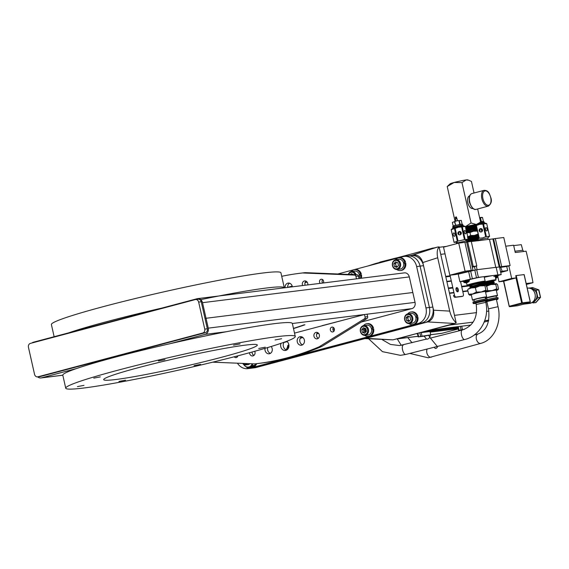 <?xml version="1.0" encoding="UTF-8"?>
<svg xmlns="http://www.w3.org/2000/svg" width="569" height="569" viewBox="0 0 569 569"><rect width="100%" height="100%" fill="white"/><g stroke="black" fill="none" stroke-linecap="round" stroke-linejoin="round"><path stroke-width="0.85" d="M170.046 343.69L205.11 334.373A5.228 4.431 -97.1 0 0 208.254 328.142L206.035 318.277L205.025 318.548L206.035 318.277L202.521 302.687A5.228 4.431 -97.1 0 0 197.578 298.64A5.228 4.431 -97.1 0 0 197.08 298.732L33.443 342.211A5.228 4.431 -97.1 0 0 31.949 342.986M361.237 322.068L411.906 308.611A5.228 4.431 -97.1 0 0 415.05 302.374L412.824 292.516L206.035 318.277L412.824 292.516L409.31 276.918A5.228 4.431 -97.1 0 0 404.374 272.871L197.578 298.64M293.469 328.448A145.429 8.884 167.3 0 0 304.323 324.849M293.497 328.576A145.429 8.884 167.3 0 0 304.927 324.778L303.917 324.899A143.793 8.784 167.3 0 1 293.455 328.413M344.394 319.856L322.075 325.667L344.394 319.856M37.725 376.856A5.228 4.431 -97.1 0 0 40.975 377.951A5.228 4.431 -97.1 0 0 41.48 377.852L76.545 368.534M287.125 341.642L283.853 342.517M300.254 338.271L302.95 337.559M316.691 333.911L318.633 333.391M334.387 329.088L332.886 329.487M237.429 363.186A13.073 11.074 -97.1 0 0 247.849 368.634A13.073 11.074 -97.1 0 0 249.101 368.392L418.101 323.491A13.073 11.074 -97.1 0 0 425.961 307.907L416.643 266.541A13.073 11.074 -97.1 0 0 404.296 256.42A13.073 11.074 -97.1 0 0 403.044 256.662L337.858 273.981M249.101 368.392L252.551 367.958A13.073 11.074 82.9 0 1 251.299 368.207A13.073 11.074 -97.1 0 0 252.551 367.958L421.551 323.057L252.551 367.958L255.993 367.531A13.073 11.074 82.9 0 1 254.741 367.773L247.849 368.634M425.961 307.907L429.41 307.48A13.073 11.074 82.9 0 1 421.551 323.057A13.073 11.074 -97.1 0 0 429.41 307.48L420.086 266.114L429.41 307.48L432.853 307.047A13.073 11.074 82.9 0 1 424.993 322.63L255.993 367.531M404.296 256.42L407.738 255.993A13.073 11.074 82.9 0 1 420.086 266.114A13.073 11.074 -97.1 0 0 407.738 255.993A13.073 11.074 -97.1 0 0 406.486 256.235M307.182 282.132L305.02 282.708M292.203 286.115L287.679 287.317M365.853 331.955A3.663 3.101 82.9 0 1 365.376 330.753A3.663 3.101 82.9 0 1 365.49 328.469M265.062 348.328A4.317 3.656 -97.1 0 0 265.083 350.447A4.317 3.656 -97.1 0 0 269.158 353.79A4.317 3.656 -97.1 0 0 272.167 348.562A4.317 3.656 -97.1 0 0 271.143 346.507M267.771 347.524A4.317 3.656 -97.1 0 0 267.672 350.127A4.317 3.656 -97.1 0 0 270.417 353.342M249.514 352.723A3.265 2.767 -97.1 0 0 249.606 353.42A3.265 2.767 -97.1 0 0 252.693 355.952A3.265 2.767 -97.1 0 0 254.969 351.991A3.265 2.767 -97.1 0 0 254.734 351.286M252.103 352.019A3.265 2.767 -97.1 0 0 252.188 353.1A3.265 2.767 -97.1 0 0 253.938 355.405M334.373 328.989A2.454 2.077 -97.1 0 0 332.054 327.097A2.454 2.077 -97.1 0 0 330.347 330.063A2.454 2.077 -97.1 0 0 332.659 331.962A2.454 2.077 -97.1 0 0 334.373 328.989M333.413 327.474A2.454 2.077 -97.1 0 0 332.929 329.736A2.454 2.077 -97.1 0 0 333.889 331.258M319.351 334.885A3.265 2.767 -97.1 0 0 316.264 332.36A3.265 2.767 -97.1 0 0 313.988 336.315A3.265 2.767 -97.1 0 0 317.075 338.847A3.265 2.767 -97.1 0 0 319.351 334.885M317.602 332.581A3.265 2.767 -97.1 0 0 316.57 335.995A3.265 2.767 -97.1 0 0 318.32 338.299M304.358 340.013A4.317 3.656 -97.1 0 0 300.283 336.67A4.317 3.656 -97.1 0 0 297.274 341.891A4.317 3.656 -97.1 0 0 301.35 345.234A4.317 3.656 -97.1 0 0 304.358 340.013M301.613 336.791A4.317 3.656 -97.1 0 0 299.863 341.571A4.317 3.656 -97.1 0 0 302.608 344.793M281.036 343.32A4.901 4.154 -97.1 0 0 280.78 346.656A4.901 4.154 -97.1 0 0 285.41 350.454A4.901 4.154 -97.1 0 0 288.824 344.515A4.901 4.154 -97.1 0 0 286.662 341.3M283.981 342.289A4.901 4.154 -97.1 0 0 283.362 346.336A4.901 4.154 -97.1 0 0 286.669 350.049M212.699 362.176L254.812 363.897A313.725 265.766 -97.1 0 0 257.487 363.577L260.069 363.257A313.725 265.766 -97.1 0 0 321.777 346.471L319.188 346.791L364.423 318.825A1.636 1.387 -97.1 0 0 365.078 317.018L367.666 316.698A1.636 1.387 82.9 0 1 367.005 318.505L364.423 318.825M257.487 363.577A313.725 265.766 -97.1 0 0 319.188 346.791M321.777 346.471L367.005 318.505M367.666 316.698L367.097 314.195L364.516 314.515L365.078 317.018M234.257 356.77A2.454 2.077 -97.1 0 0 236.092 357.617A2.454 2.077 -97.1 0 0 237.814 355.845M236.647 356.151A2.454 2.077 -97.1 0 0 237.316 356.919M364.516 314.515L294.514 333.114M30.413 343.392A3.265 2.767 -97.1 0 0 28.45 347.289L34.545 374.338A3.265 2.767 -97.1 0 0 37.632 376.87A3.265 2.767 -97.1 0 0 37.945 376.806L202.784 333.007A3.265 2.767 -97.1 0 0 204.748 329.117L198.652 302.068A3.265 2.767 -97.1 0 0 195.565 299.536A3.265 2.767 -97.1 0 0 195.252 299.593L30.413 343.392M37.632 376.87L40.214 376.543A3.265 2.767 -97.1 0 0 40.527 376.486L205.373 332.687A3.265 2.767 -97.1 0 0 207.336 328.79L201.241 301.741A3.265 2.767 -97.1 0 0 198.154 299.216L195.565 299.536M54.133 336.713L51.395 324.558A117.648 7.184 -12.7 0 1 104.12 306.421A117.648 7.184 -12.7 0 1 220.48 280.005A117.648 7.184 -12.7 0 1 280.93 272.828L284.315 287.829A117.648 7.184 -12.7 0 0 200.715 299.628M68.508 332.893A117.648 7.184 -12.7 0 1 107.505 321.442A117.648 7.184 -12.7 0 1 162.016 308.049M222.031 357.161A78.742 4.808 167.3 0 0 257.323 345.02A78.742 4.808 167.3 0 0 216.86 349.828A78.742 4.808 167.3 0 0 138.978 367.503A78.742 4.808 167.3 0 0 103.686 379.644A78.742 4.808 167.3 0 0 144.142 374.836A78.742 4.808 167.3 0 0 222.031 357.161M83.984 385.369L77.405 386.621L83.984 385.369M164.996 359.7L158.424 360.952L164.996 359.7M118.466 370.063A117.648 7.184 167.3 0 0 65.734 388.193A117.648 7.184 167.3 0 0 126.183 381.017A117.648 7.184 167.3 0 0 242.543 354.601A117.648 7.184 167.3 0 0 295.275 336.464A117.648 7.184 167.3 0 0 234.826 343.648A117.648 7.184 167.3 0 0 118.466 370.063M40.975 377.951L62.81 375.227A117.648 7.184 -12.7 0 1 115.543 357.076A117.648 7.184 -12.7 0 1 231.903 330.667A117.648 7.184 -12.7 0 1 292.345 323.484L295.275 336.464M100.336 376.884L93.757 378.129L100.336 376.884M125.521 380.199L118.949 381.443L125.521 380.199M200.622 364.388L194.05 365.639L200.622 364.388M265.289 347.204L258.71 348.456L265.289 347.204M281.641 338.719L275.062 339.963L281.641 338.719M240.097 343.889L233.525 345.141L240.097 343.889M322.715 283.049A2.454 2.077 82.9 0 1 322.146 281.89A2.454 2.077 82.9 0 1 322.63 279.621M320.127 283.369A2.454 2.077 82.9 0 1 319.565 282.217A2.454 2.077 82.9 0 1 321.272 279.244A2.454 2.077 82.9 0 1 323.59 281.143A2.454 2.077 82.9 0 1 323.391 282.964M305.197 285.225A3.265 2.767 82.9 0 1 304.977 284.55A3.265 2.767 82.9 0 1 306.008 281.136M302.616 285.553A3.265 2.767 82.9 0 1 302.395 284.87A3.265 2.767 82.9 0 1 304.671 280.915A3.265 2.767 82.9 0 1 307.758 283.447A3.265 2.767 82.9 0 1 307.801 284.905M285.105 287.729A4.317 3.656 82.9 0 1 288.206 283.078A4.317 3.656 82.9 0 1 292.281 286.42A4.317 3.656 82.9 0 1 292.352 286.826M281.712 276.306A313.725 265.766 82.9 0 1 299.877 273.284A313.725 265.766 82.9 0 1 302.552 272.964L305.14 272.643L357.154 274.77A1.636 1.387 82.9 0 1 358.506 276.043L355.917 276.37A1.636 1.387 -97.1 0 0 354.565 275.097L357.154 274.77M299.877 273.284L302.466 272.964A313.725 265.766 82.9 0 1 305.14 272.643M302.552 272.964L354.565 275.097M359.06 278.518L358.506 276.043M356.478 278.838L355.917 276.37M287.686 287.409A4.317 3.656 82.9 0 1 289.536 283.198M250.36 367.304A6.366 5.391 -97.1 0 0 251.612 367.318A6.366 5.391 -97.1 0 0 255.78 363.783M254.051 355.305A6.366 5.391 -97.1 0 0 253.148 354.857M251.612 367.318L252.465 367.211A6.366 5.391 -97.1 0 0 256.633 363.683M252.195 363.79A5.718 4.844 82.9 0 1 249.563 366.749A5.718 4.844 82.9 0 1 244.748 365.767L242.885 363.605M252.437 363.797L252.501 365.575L247.316 367.837L244.748 365.767A5.718 4.844 -97.1 0 1 243.76 364.516M246.747 364.402A3.265 2.767 -97.1 0 0 249.755 363.691M255.317 363.84L254.926 365.27L252.501 365.575M254.926 365.27L249.741 367.531L247.316 367.837M246.562 363.563A2.71 2.297 82.9 0 1 243.027 363.413M247.415 363.591A3.265 2.767 82.9 0 1 245.481 364.957A3.265 2.767 82.9 0 1 242.764 363.406M407.738 255.993L411.188 255.559A13.073 11.074 82.9 0 1 423.535 265.68L432.853 307.047M427.675 321.919C432.39 320.02 434.353 316.108 433.564 310.183L449.716 311.115C451.032 316.151 453.18 320.062 456.167 322.851L454.603 323.469L427.675 321.919L365.981 338.313L392.902 339.864L364.893 338.598M367.816 266.022L375.696 263.49L367.994 265.979M433.564 310.183L422.824 262.551C421.01 256.896 417.61 254.414 412.617 255.09L410.555 255.645M412.617 255.09L437.39 247.102L375.696 263.49M437.39 247.102L439.048 246.868C437.198 249.13 436.743 252.757 437.689 257.75L422.824 262.551M449.716 311.115L437.689 257.75M439.048 246.868L456.167 322.851M392.902 339.864L454.603 323.469M363.769 338.534L365.981 338.313M493.828 276.527L498.238 275.73L498.131 275.282L495.094 275.759M498.238 275.73L495.606 276.527M495.208 276.278L496.972 276.072L495.272 276.541M495.457 277.366L497.839 277.003L497.818 276.207L495.286 276.598M495.585 277.857L496.438 277.686L495.471 278.376M497.839 277.003L496.239 278.163M500.67 272.21L502.804 271.577L500.67 272.217M505.741 246.199L513.608 245.225L515.258 252.536L526.097 251.185A123.516 65.2 -104.9 0 1 527.435 256.79L530.799 271.726A123.516 65.2 -104.9 0 1 532.989 282.679L526.176 283.533M515.763 275.659L516.225 277.871L503.551 281.235L498.992 281.804L497.889 276.925M516.225 277.871L511.666 278.433L498.992 281.804M511.666 278.433L508.842 265.908M514.966 251.228L522.79 250.253A123.516 65.2 -104.9 0 0 521.268 244.67L513.7 245.616M522.79 250.253L523.757 251.477M532.989 282.679L526.382 284.436M472.306 267.188L476.808 266.007L471.274 241.455L467.69 241.896L473.223 266.456L472.192 266.69L472.981 270.197L469.389 271.264M472.227 266.833L474.503 266.448L472.284 267.089M458.201 274.144L471.246 270.41L464.923 242.351L466.658 242.131L472.192 266.69M449.851 275.225L465.058 271.185L471.246 270.41L464.923 242.351L458.735 243.119L443.528 247.159L449.851 275.225L456.039 274.457L472.981 270.197M466.658 242.131L467.69 241.896M476.808 266.007L473.223 266.456M471.296 241.555L489.454 239.293L495.784 267.359L477.106 269.685L476.317 266.178M460.591 273.461L462.206 273.028L460.591 273.461M501.645 266.626L499.532 267.188L501.645 266.626L495.322 238.56L492.889 238.923L499.212 266.989L501.645 266.626L495.322 238.56L503.785 237.508L510.109 265.574L501.645 266.626M498.16 275.382L501.197 274.571L499.482 266.953L496.175 267.366L499.212 266.989M489.468 239.35L492.889 238.923M499.909 266.84L493.579 238.781M460.876 273.333L460.385 273.461L460.876 273.333M469.61 280.012L469.51 279.564L463.216 280.901L463.081 281.484L469.61 280.012L466.978 280.816M465.805 281.079L463.081 281.484M468.351 280.353L464.347 281.15L468.351 280.353M465.855 282.871L463.991 282.466L469.212 281.285L469.19 280.489L463.664 281.733L463.771 282.203L469.297 280.958M467.419 282.046L467.512 282.494L467.818 281.968L465.584 282.665M467.512 282.494L466.445 282.494M469.212 281.285L467.611 282.444M500.713 272.423L507.655 270.581L506.73 266.47L499.61 267.501M507.655 270.581L502.171 271.264L500.649 267.224M500.549 271.69L502.171 271.264M506.73 266.47L510.109 265.574M528.53 294.201L528.836 295.56M524.348 303.974L523.85 304.109M533.331 301.492A6.38 5.405 -97.1 0 0 536.78 294.009A6.38 5.405 -97.1 0 0 531.78 289.059M538.701 290.226L540.479 297.374L537.876 297.701L536.183 290.183L538.786 289.856L532.449 287.558L532.854 288.106L532.449 287.558L529.597 288.163M536.183 290.183L529.846 287.886M532.122 302.516L533.231 302.921L535.842 302.594L540.266 297.167M535.842 302.594L535.977 301.983L535.842 302.594M533.231 302.921L537.876 297.701M524.085 274.628L529.085 296.798M526.105 303.476L517.662 305.724L509.796 306.705L522.043 303.448L521.659 302.978L522.356 302.836A0.512 0.434 82.9 0 1 522.043 303.448L529.917 302.466L526.062 303.49L529.931 302.466A0.512 0.434 -97.1 0 0 530.223 301.855L530.23 301.883M529.078 296.762L530.223 301.855L522.356 302.836L516.211 275.574L524.077 274.592M516.211 275.574L515.727 275.666M457.177 291.691A2.162 1.138 75.1 0 0 457.312 289.834A2.162 1.138 75.1 0 0 456.189 287.985M458.329 289.564A2.162 1.138 -104.9 0 1 457.746 291.79A2.162 1.138 -104.9 0 1 456.046 289.849A2.162 1.138 -104.9 0 1 456.637 287.615A2.162 1.138 -104.9 0 1 458.329 289.564M461.872 296.456A2.056 1.088 -104.9 0 1 461.793 296.477A2.056 1.088 -104.9 0 1 461.722 296.499L455.044 297.324A2.056 1.088 -104.9 0 1 453.507 295.46L454.517 295.19A2.056 1.088 75.1 0 0 456.054 297.061L462.732 296.229A2.056 1.088 75.1 0 0 462.81 296.214A2.056 1.088 75.1 0 0 463.365 294.088L460.57 281.662M450.015 275.204L454.517 295.19M458.735 243.119L465.058 271.185M470.862 284.898A9.26 0.569 -12.7 0 1 468.522 285.261A9.26 0.569 -12.7 0 1 467.085 285.282A9.26 0.569 -12.7 0 1 473.522 283.27A9.26 0.569 -12.7 0 1 483.728 281.221A9.26 0.569 -12.7 0 1 485.158 281.207A9.26 0.569 -12.7 0 1 482.704 282.16M484.276 277.295A9.26 0.569 -12.7 0 1 493.586 275.46L482.732 276.811A9.26 0.569 -12.7 0 1 484.169 276.797L485.158 281.207M481.41 282.957L483.024 282.26A9.26 0.569 -12.7 0 1 494.582 279.87A9.26 0.569 -12.7 0 1 496.019 279.856A9.26 0.569 -12.7 0 1 493.565 280.809M469.525 279.635A9.26 0.569 -12.7 0 1 482.732 276.811L478.394 277.352L476.673 269.734L496.161 267.309L497.875 274.927L493.586 275.46A9.26 0.569 -12.7 0 1 495.023 275.446L496.019 279.856M501.197 274.571L497.875 274.927M470.549 284.728A6.792 0.413 -12.7 0 1 472.54 283.689A6.792 0.413 -12.7 0 1 481.701 281.762A6.792 0.413 -12.7 0 1 482.263 282.025M483.074 282.423A6.792 0.413 -12.7 0 1 492.555 280.41A6.792 0.413 -12.7 0 1 493.117 280.673M463.735 280.723L459.916 281.74L463.052 281.349M478.394 277.352L465.385 280.289M476.673 269.734L458.201 274.123L459.916 281.74M468.593 271.363L470.307 278.981M480.926 284.358C487.989 282.672 478.671 284.301 472.27 286.371L469.88 287.459L472.306 286.57C478.728 284.5 488.046 282.871 480.969 284.557M469.98 287.544L470.606 287.594M470.378 287.793L469.916 287.658M469.503 284.713L471.687 284.6M470.99 284.884L469.368 284.813M480.577 282.949C487.597 281.278 478.344 282.893 471.978 284.955L469.603 286.036L472.014 285.154C478.394 283.092 487.647 281.477 480.627 283.149M469.702 286.115L472.05 286.015M472.092 286.214L469.638 286.235M481.367 282.757L481.865 282.637M481.68 284.173L482.263 284.031M481.73 284.372L483.437 283.881L482.348 283.341L470.741 286.605L469.944 287.338M470.229 288.27L470.378 287.779L481.466 284.607L482.839 284.422L483.309 284.934L475.449 286.904M472.206 286.705L470.997 286.84L472.234 286.847M481.929 285.268L476.431 286.676M472.49 300.119L471.274 294.714A7.255 0.441 -12.7 0 1 475.876 293.248A7.255 0.441 -12.7 0 1 483.757 291.613A7.255 0.441 -12.7 0 1 485.428 291.527L486.644 296.933A7.255 0.441 167.3 0 0 484.98 297.018A7.255 0.441 167.3 0 0 477.092 298.661A7.255 0.441 167.3 0 0 472.49 300.119A7.255 0.441 167.3 0 0 474.027 300.055M485.229 297.53A7.255 0.441 167.3 0 0 486.644 296.933M485.556 299.002L485.165 297.267L477.611 298.633L473.97 299.792L474.361 301.527M473.166 303.128A7.255 0.441 167.3 0 1 477.768 301.662A7.255 0.441 167.3 0 1 485.656 300.027A7.255 0.441 167.3 0 1 487.327 299.941L487.1 298.938A7.255 0.441 167.3 0 0 485.428 299.024A7.255 0.441 167.3 0 0 477.54 300.66A7.255 0.441 167.3 0 0 472.939 302.125L473.166 303.128C472.867 303.618 473.579 303.718 475.293 303.441L475.954 303.341A6.743 0.413 167.3 0 1 475.335 303.433A6.743 0.413 167.3 0 1 476.118 302.665A6.743 0.413 167.3 0 1 485.385 300.631A6.743 0.413 167.3 0 1 485.506 301.143A7.255 0.441 167.3 0 1 496.509 298.675A7.255 0.441 167.3 0 1 498.181 298.583L496.481 299.756A6.743 0.413 167.3 0 0 496.239 299.28A6.743 0.413 167.3 0 0 485.634 301.712M467.981 289.28L468.266 289.016A8.983 0.548 -12.7 0 1 471.338 287.95L468.365 289.144M471.338 287.95A8.983 0.548 -12.7 0 1 479.966 285.908L475.385 287.651L471.338 287.95M471.345 295.034A8.983 0.548 -12.7 0 1 469.724 295.155A8.983 0.548 -12.7 0 1 469.645 295.14A8.983 0.548 -12.7 0 1 472.697 293.96A8.983 0.548 -12.7 0 1 481.324 291.925A8.983 0.548 -12.7 0 1 486.979 291.086L487.697 290.425L486.694 285.972L485.62 285.069A8.983 0.548 -12.7 0 1 485.698 285.083A8.983 0.548 -12.7 0 1 485.706 285.09L484.909 285.73L479.966 285.908A8.983 0.548 -12.7 0 1 485.62 285.069M469.724 295.155L468.65 294.258L472.697 293.96L476.388 292.103L481.324 291.925L485.912 290.183L486.979 291.086L487.697 290.425M485.499 291.84A8.983 0.548 167.3 0 0 487.078 291.214A8.983 0.548 167.3 0 0 486.979 291.086M468.65 294.258L467.647 289.806M476.388 292.103L475.385 287.651M485.912 290.183L484.909 285.73M481.196 282.004L470.449 285.197L469.482 284.898M481.509 283.419L470.727 286.62L469.759 286.321M471.58 283.952L471.722 284.585M481.232 282.181L470.471 285.176L469.667 285.915M471.232 285.418L471.9 285.375M481.495 283.355L482.54 283.248M492.505 282.096L492.718 281.285M482.889 282.558L492.839 280.588L493.935 281.122L492.384 281.577M491.431 281.598C498.451 279.927 489.205 281.541 482.832 283.604M482.875 283.803C489.248 281.74 498.508 280.119 491.481 281.79M492.662 282.793L493.124 282.679M492.704 282.992L494.297 282.53L493.202 281.989L483.01 284.607L482.896 284.066M491.78 283.006C498.842 281.321 489.525 282.949 483.124 285.019M483.159 285.218C489.582 283.149 498.899 281.52 491.829 283.206M484.688 285.112L493.693 283.07L494.162 283.582L486.331 285.538A8.983 0.548 -12.7 0 1 490.827 284.557L486.239 286.299M492.903 283.888L487.284 285.318M485.577 292.196A7.255 0.441 -12.7 0 1 494.617 290.261A7.255 0.441 -12.7 0 1 496.282 290.176L497.505 295.581A7.255 0.441 167.3 0 0 495.834 295.667A7.255 0.441 167.3 0 0 485.336 298M496.083 296.179A7.255 0.441 167.3 0 0 497.505 295.581M496.417 297.651L496.019 295.916L485.364 298.156M498.181 298.583L497.953 297.587A7.255 0.441 167.3 0 0 496.282 297.672A7.255 0.441 167.3 0 0 487.249 299.6M485.556 292.075A8.983 0.548 -12.7 0 1 492.178 290.574A8.983 0.548 -12.7 0 1 497.832 289.735L498.551 289.066L497.548 284.621L496.481 283.718A8.983 0.548 -12.7 0 1 496.552 283.732A8.983 0.548 -12.7 0 1 496.559 283.739L495.763 284.379L490.827 284.557A8.983 0.548 -12.7 0 1 496.481 283.718M487.242 290.752L492.178 290.574L496.765 288.832L497.832 289.735L498.551 289.066M496.353 290.489A8.983 0.548 167.3 0 0 497.932 289.863A8.983 0.548 167.3 0 0 497.832 289.735M496.765 288.832L495.763 284.379M483.579 282.288L492.804 280.417L481.594 283.454M492.491 282.032L482.875 284.464M492.839 280.588L482.299 283.341M456.722 235.296L456.139 235.986M455.385 232.65L456.189 232.913M458.529 232.522L457.924 233.347M457.938 233.71L459.24 231.647L461.324 233.404A1.714 1.707 -173.3 0 1 457.96 233.56A1.714 1.707 -173.3 0 1 459.539 231.483A1.714 1.707 -173.3 0 1 461.331 233.39M455.328 229.101L454.631 229.314M461.786 224.257L460.051 224.193L459.247 220.616L461.288 220.388L456.793 220.843L458.927 220.672L459.738 224.257L457.732 225.011C463.863 223.966 461.651 223.88 463.002 224.954L463.187 225.772L452.981 228.055L451.21 229.677L454.475 228.589L457.327 241.263L454.069 242.351L451.21 229.677A7.319 0.448 -12.7 0 0 451.203 229.734L454.062 242.401L457.234 242.045M461.601 226.967L464.46 239.634L458.024 241.078L455.172 228.411L458.287 227.244L461.601 226.967A7.319 0.448 -12.7 0 1 462.298 226.839L465.47 226.483L468.33 239.151L465.158 239.506L462.298 226.839M463.152 225.758L465.47 226.483A7.319 0.448 167.3 0 1 465.463 226.54M456.743 218.496L455.477 218.958L455.94 221.042M456.736 218.468L456.452 217.059L456.772 218.475L455.477 218.958M455.655 218.709L455.307 217.322L455.712 217.266M461.253 233.731L460.079 232.273M461.224 233.802A1.714 1.707 6.7 0 0 460.115 232.422M454.93 234.357A1.714 0.889 79.4 0 1 454.396 236.32A1.714 0.889 79.4 0 1 453.237 234.919A1.714 0.889 79.4 0 1 453.763 232.956A1.714 0.889 79.4 0 1 454.93 234.357M465.947 232.074A1.714 0.825 -104.6 0 1 465.556 233.816A1.714 0.825 -104.6 0 1 464.304 232.252A1.714 0.825 -104.6 0 1 464.695 230.502A1.714 0.825 -104.6 0 1 465.947 232.074M458.55 232.629A1.714 1.707 6.7 0 0 457.931 233.418M465.791 240.353L468.315 239.165M456.139 216.86L455.698 217.194L456.018 218.61M456.16 216.874L455.698 217.194M452.369 222.387L454.467 221.682L455.591 225.182L454.787 221.604L456.793 220.843L452.369 222.387L453.173 225.993L452.369 222.387M455.278 225.267L453.173 225.964M452.362 222.401L453.173 225.985L454.261 226.17M459.034 221.149L459.958 224.527M461.288 220.409L462.092 223.966M463.002 224.954L452.775 227.259C452.341 226.384 453.998 225.623 457.732 224.99L455.591 225.182M455.172 228.411A7.319 0.448 167.3 0 0 454.475 228.589M465.158 239.506A7.319 0.448 167.3 0 0 464.46 239.634M456.502 243.717L456.345 243.098L466.573 240.794L466.822 242.095M466.36 230.424L475.435 228.148L476.488 228.389L476.033 229.094L477.419 230.032M479.759 229.641L479.155 230.459M479.169 230.829L480.464 228.766L482.555 230.523A1.714 1.707 -173.3 0 1 479.183 230.68A1.714 1.707 -173.3 0 1 480.769 228.596A1.714 1.707 -173.3 0 1 482.555 230.502M476.559 226.22L475.862 226.434M484.418 222.906L478.237 223.973M489.56 236.27L486.381 236.626A7.319 0.448 167.3 0 0 485.691 236.754L482.569 237.913L479.254 238.198L476.402 225.523L479.518 224.364L482.832 224.086A7.319 0.448 -12.7 0 1 483.529 223.951L486.701 223.603L489.56 236.27A7.319 0.448 -12.7 0 1 489.553 236.327L487.804 237.927L477.825 240.054M480.535 221.775L483.65 221.426L484.411 222.884L486.701 223.603A7.319 0.448 167.3 0 1 486.694 223.653M482.484 230.843L481.31 229.392M482.455 230.922A1.714 1.707 6.7 0 0 481.346 229.542M487.178 229.186A1.714 0.825 -104.6 0 1 486.787 230.936A1.714 0.825 -104.6 0 1 485.528 229.371A1.714 0.825 -104.6 0 1 485.926 227.621A1.714 0.825 -104.6 0 1 487.178 229.186M479.781 229.741A1.714 1.707 6.7 0 0 479.162 230.53M474.973 238.119L475.094 238.646M475.72 225.801L475.983 226.953M476.04 227.223L476.296 228.347M476.36 228.638L476.594 229.677M478.074 236.249L478.237 236.967M478.309 237.28L478.557 238.375A7.319 0.448 167.3 0 1 479.254 238.198M475.108 238.639L474.994 238.112M480.264 218.268L481.182 221.647M481.943 217.344L479.596 217.628M476.402 225.523A7.319 0.448 167.3 0 0 475.798 225.68M486.381 236.626L483.529 223.951M482.832 224.086L485.691 236.754M479.631 217.785L480.158 217.792L480.969 221.369L480.492 221.604M482.05 221.497L481.282 221.313L480.471 217.728L482.519 217.5L483.323 221.085M473.088 229.912C480.215 228.24 472.988 229.321 466.416 231.277M466.715 231.996A7.056 0.434 -12.7 0 1 476.95 230.061A7.056 0.434 -12.7 0 1 476.957 230.075L477.092 230.665M473.657 230.658C478.003 229.584 477.868 229.527 473.237 230.488A7.034 0.427 167.3 0 1 476.402 229.997L476.424 229.997M473.237 230.488C477.676 229.513 477.74 229.52 473.429 230.509M468.443 229.776L466.502 230.274M467.988 237.657A7.056 0.434 167.3 0 1 478.23 235.737A7.056 0.434 167.3 0 0 478.23 235.737L477.868 236.853L478.493 237.195L477.654 237.97L466.601 240.936M468.828 238.916L475.001 237.678C481.986 236.028 474.887 237.095 468.358 239.058M468.017 238.454L478.202 235.758A7.034 0.427 167.3 0 0 476.388 235.9L467.775 238.02M469.909 239.805L472.284 239.151M467.498 239.855L468.102 239.663C475.222 237.493 482.981 236.284 475.314 238.041L470.122 239.08M472.818 241.37L479.041 240.04L474.766 241.128M466.736 241.647L468.443 241.078C475.513 238.916 483.23 237.714 475.606 239.457L470.513 240.481M472.476 239.954L475.577 239.307C483.202 237.558 475.485 238.76 468.408 240.929L466.708 241.491M472.91 241.341L478.401 240.104M475.279 237.892C482.96 236.128 475.186 237.344 468.067 239.513L467.917 239.556M466.736 240.879L467.405 240.801M478.202 240.815L479.006 239.883L471.63 241.512M466.63 241.121L477.69 238.134L478.728 238.454L477.924 239.393L468.308 241.818M475.577 239.307L478.124 238.681M465.549 228.197L475.812 225.758L474.71 225.338L467.163 226.953M469.781 227.024L472.633 226.426C480.215 224.691 472.54 225.893 465.52 228.041M475.798 225.765L467.69 227.572M465.847 229.613L476.182 227.152L475.072 226.739L466.039 228.987M469.973 228.468L472.974 227.835C480.606 226.092 472.882 227.294 465.812 229.456M476.182 227.152L475.442 228.155L469.482 229.492M470.214 229.897L473.316 229.25C480.997 227.486 473.23 228.702 466.111 230.872M466.139 231.028L476.111 228.717L468.173 230.438M465.755 227.735L467.626 227.422M466.253 227.82L465.791 227.892M473.01 227.991L467.633 229.058M466.395 230.566L468.159 230.281M466.317 230.225L475.407 227.977M469.439 229.321L466.231 229.84M465.997 228.809L475.079 226.747M469.19 227.892L465.911 228.425M465.677 227.401L474.674 225.168L465.591 227.003M467.682 229.805L466.267 230.018M467.419 228.382L465.947 228.596M465.542 226.782A7.425 0.455 -12.7 0 1 476.125 224.783A7.425 0.455 -12.7 0 1 472.818 225.95A7.425 0.455 -12.7 0 1 465.719 227.572L474.71 225.338M466.872 232.685A7.354 0.448 -12.7 0 1 473.522 231.192A7.354 0.448 -12.7 0 1 477.355 230.687A7.354 0.448 -12.7 0 1 477.37 230.687L477.348 231.128L473.522 231.192L469.98 232.536L466.352 232.821M467.825 236.932A7.354 0.448 -12.7 0 1 474.475 235.431A7.354 0.448 -12.7 0 1 478.351 234.947L477.398 230.708L478.351 234.947A7.354 0.448 -12.7 0 1 478.33 235.018A7.354 0.448 -12.7 0 1 478.102 235.153M467.313 237.067L470.648 235.495L474.475 235.431L478.01 234.087M476.388 235.9L467.725 238.105M470.214 239.748L471.729 239.485M470.307 241.199L472.121 240.886M479.006 239.883L477.967 239.563L469.261 241.704M474.823 238.681L477.654 237.97M472.078 240.708L477.924 239.393M467.761 238.255L478.202 235.758M467.832 236.946A7.056 0.434 -12.7 0 1 478.074 235.025L478.23 235.737M478.351 234.947L478.408 234.535M470.648 235.495L469.98 232.536M473.308 225.402A7.048 0.434 -12.7 0 1 472.533 225.609M469.61 195.878L469.574 195.892A6.536 3.45 75.1 0 0 467.81 202.635A6.536 3.45 75.1 0 0 472.931 208.524L472.967 208.517M470.798 226.049L471.459 225.822M473.636 225.85A8.983 0.548 -12.7 0 1 465.741 227.671M465.52 226.682A8.983 0.548 -12.7 0 1 476.274 224.485A8.983 0.548 -12.7 0 1 477.626 224.535A8.983 0.548 -12.7 0 1 475.129 225.438M466.231 179.932L461.971 182.613L454.126 182.478A8.983 0.548 -12.7 0 1 466.231 179.932A8.983 0.548 167.3 0 1 467.562 179.868L468.657 180.209L466.231 179.932M474.048 193.012L471.445 181.433L468.657 180.209M454.126 182.478A8.983 0.548 167.3 0 0 450.136 183.794L447.227 186.532L454.126 182.478M455.051 221.256L447.227 186.532M477.626 224.535L480.542 221.803L477.647 208.965M479.667 222.664L476.274 224.485L471.068 222.977L461.971 182.613M471.068 222.977L465.499 226.59M482.747 283.383L491.189 281.285M450.271 276.321L445.804 276.875M469.702 285.887L461.744 286.876M452.896 287.978L448.436 288.533M430.619 329.842L449.517 325.084A8.151 6.906 -97.1 0 0 451.132 324.394M484.183 322.075L488.572 320.916M420.79 332.452L426.714 330.881M396.373 338.939A8.151 6.906 -97.1 0 0 397.318 338.896A8.151 6.906 -97.1 0 0 398.101 338.747L416.892 333.491M430.719 334.736L441.281 333.42A8.151 6.906 -97.1 0 0 442.063 333.27L458.301 328.953M399.68 257.117L380.775 261.875A8.151 6.906 -97.1 0 0 379.167 262.572M409.502 254.507L403.577 256.086M433.919 248.02A8.151 6.906 -97.1 0 0 432.973 248.063A8.151 6.906 -97.1 0 0 432.198 248.212L413.407 253.475M424.694 336.108L430.47 334.871L429.844 336.962A2.219 1.238 140.6 0 1 427.539 339.081A2.219 1.238 140.6 0 1 426.309 338.861L424.054 336.13M430.086 331.912L431.11 331.748L430.114 332.04M425.05 336.059L418.187 336.898L418.649 336.741L417.859 333.235M430.456 334.913L418.649 336.741M430.747 334.835L430.043 331.734L432.412 331.222M430.128 332.104L432.461 331.435M437.298 346.457A1.444 0.804 140.6 0 1 437.106 347.545A1.444 0.804 140.6 0 1 435.861 348.427A1.444 0.804 140.6 0 1 435.065 348.278L434.211 347.239M462.021 330.084L458.642 330.489L459.105 330.326L458.273 326.613M464.61 329.245L459.105 330.326M288.888 344.835L287.864 345.362L287.302 347.645M287.373 347.567A5.718 4.844 82.9 0 1 288.917 345.042M286.57 350.02A3.265 2.767 82.9 0 1 288.888 346.72M286.748 350.006A2.71 2.297 82.9 0 1 288.76 347.296M364.999 328.292A3.4 2.881 -97.1 0 0 365.49 332.36M371.457 328.619L372.624 328.192A6.366 5.391 -97.1 0 0 366.742 323.74A6.366 5.391 -97.1 0 0 363.491 325.639M364.701 335.333A6.366 5.391 -97.1 0 0 368.314 336.379A6.366 5.391 -97.1 0 0 372.844 329.159L373.698 329.053A6.366 5.391 -97.1 0 1 369.167 336.272L368.314 336.379M371.621 329.366L372.844 329.159M372.624 328.192L373.484 328.085A6.366 5.391 -97.1 0 0 367.595 323.633L366.742 323.74M365.028 335.312L368.136 334.928A4.901 4.154 -97.1 0 0 371.55 328.989A4.901 4.154 -97.1 0 0 366.92 325.198L363.819 325.582A4.901 4.154 -97.1 0 0 360.405 331.514A4.901 4.154 -97.1 0 0 365.028 335.312A4.901 4.154 -97.1 0 0 368.449 329.38A4.901 4.154 -97.1 0 0 363.819 325.582M367.567 329.565A4.246 3.599 -97.1 0 0 363.15 326.35A4.246 3.599 -97.1 0 0 360.597 331.414A4.246 3.599 -97.1 0 0 365.014 334.629A4.246 3.599 -97.1 0 0 367.567 329.565M362.382 332.403L364.701 333.242L366.4 331.336L365.782 328.576L363.463 327.737L361.756 329.643L362.382 332.403L364.032 332.196L363.413 329.437L361.756 329.643M364.573 328.135L363.413 329.437M363.868 332.218A4.901 4.154 -97.1 0 0 364.395 333.135M359.032 278.397A4.901 4.154 -97.1 0 0 359.359 274.898A4.901 4.154 -97.1 0 0 354.729 271.1L351.628 271.484A4.901 4.154 -97.1 0 0 348.349 274.414M351.55 273.739A4.901 4.154 -97.1 0 0 351.308 274.535M356.102 274.727A4.901 4.154 -97.1 0 0 351.628 271.484M355.134 274.692A4.246 3.599 -97.1 0 0 351.87 272.16A4.246 3.599 -97.1 0 0 348.626 274.422M353.626 274.628L351.265 273.639L350.504 274.5M409.296 323.548L412.397 323.164A4.901 4.154 -97.1 0 0 415.811 317.232A4.901 4.154 -97.1 0 0 411.181 313.434L408.08 313.825A4.901 4.154 -97.1 0 0 404.666 319.757A4.901 4.154 -97.1 0 0 409.296 323.548A4.901 4.154 -97.1 0 0 412.71 317.616A4.901 4.154 -97.1 0 0 408.08 313.825M411.828 317.801A4.246 3.599 -97.1 0 0 407.411 314.593A4.246 3.599 -97.1 0 0 404.858 319.657A4.246 3.599 -97.1 0 0 409.275 322.865A4.246 3.599 -97.1 0 0 411.828 317.801M410.662 319.572L410.043 316.819L407.724 315.973L406.017 317.886L406.643 320.639L408.962 321.485L410.662 319.572M408.891 316.4A2.454 2.077 -97.1 0 0 407.987 319.06A2.454 2.077 -97.1 0 0 409.509 320.873L406.643 320.639M408.834 316.378L407.674 317.68L408.293 320.432M407.674 317.68L406.017 317.886M397.105 269.457L400.206 269.066A4.901 4.154 -97.1 0 0 403.62 263.134A4.901 4.154 -97.1 0 0 398.99 259.343L395.889 259.727A4.901 4.154 -97.1 0 0 392.475 265.659A4.901 4.154 -97.1 0 0 397.105 269.457A4.901 4.154 -97.1 0 0 400.519 263.518A4.901 4.154 -97.1 0 0 395.889 259.727M399.637 263.71A4.246 3.599 -97.1 0 0 395.22 260.495A4.246 3.599 -97.1 0 0 392.667 265.559A4.246 3.599 -97.1 0 0 397.084 268.767A4.246 3.599 -97.1 0 0 399.637 263.71M398.471 265.474L397.852 262.722L395.533 261.875L393.826 263.788L394.452 266.548L396.771 267.387L398.471 265.474M396.7 262.302A2.454 2.077 -97.1 0 0 395.796 264.962A2.454 2.077 -97.1 0 0 397.318 266.776L394.452 266.548M396.643 262.281L395.483 263.582L396.102 266.342M395.483 263.582L393.826 263.788M352.808 274.201A3.4 2.881 -97.1 0 0 352.652 274.585M359.267 274.521L360.433 274.094A6.366 5.391 -97.1 0 0 354.551 269.649A6.366 5.391 -97.1 0 0 351.301 271.541M360.426 278.348A6.366 5.391 -97.1 0 0 360.654 275.069L361.507 274.962A6.366 5.391 -97.1 0 1 361.287 278.241M359.43 275.275L360.654 275.069M360.433 274.094L361.294 273.988A6.366 5.391 -97.1 0 0 355.405 269.542L354.551 269.649M415.719 316.862L416.885 316.428A6.366 5.391 -97.1 0 0 411.003 311.983A6.366 5.391 -97.1 0 0 407.753 313.875M408.962 323.576A6.366 5.391 -97.1 0 0 412.575 324.615A6.366 5.391 -97.1 0 0 417.105 317.402L417.959 317.296A6.366 5.391 -97.1 0 1 413.428 324.508L412.575 324.615M416.885 316.428L417.746 316.321A6.366 5.391 -97.1 0 0 411.856 311.876L411.003 311.983M415.882 317.609L417.105 317.402M403.528 262.764L404.694 262.33A6.366 5.391 -97.1 0 0 398.812 257.885A6.366 5.391 -97.1 0 0 395.562 259.784M396.771 269.478A6.366 5.391 -97.1 0 0 400.384 270.524A6.366 5.391 -97.1 0 0 404.915 263.305L405.768 263.198A6.366 5.391 -97.1 0 1 401.237 270.417L400.384 270.524M403.691 263.511L404.915 263.305M404.694 262.33L405.555 262.224A6.366 5.391 -97.1 0 0 399.666 257.778L398.812 257.885M202.521 302.687L409.31 276.918M208.254 328.142L415.05 302.374M41.48 377.852L62.803 375.191M292.352 323.505L411.906 308.611M205.11 334.373L226.434 331.72M424.993 322.63L418.101 323.491M423.535 265.68L416.643 266.541M198.652 302.068L201.241 301.741M37.945 376.806L40.527 376.486M202.784 333.007L205.373 332.687M204.748 329.117L207.336 328.79M495.386 277.067L497.918 276.676M475.236 270.119L474.461 266.669M535.052 294.066A7.717 6.536 -97.1 0 0 527.762 288.092C531.467 287.992 533.928 289.984 535.13 294.066C535.778 299.145 533.957 302.26 529.675 303.412A7.717 6.536 -97.1 0 0 535.052 294.066M529.974 302.445L530.301 301.855L529.156 296.762M516.012 277.921L521.659 302.978L509.411 306.236L509.796 306.705A0.512 0.434 82.9 0 1 509.255 306.314L503.764 281.178M462.732 296.229L461.722 296.499M456.054 297.061L455.044 297.324M470.655 271.107L472.37 278.725M474.816 270.232L476.53 277.85M485.471 300.973L477.213 302.466L475.926 303.213M486.189 302.082A6.743 0.413 167.3 0 0 486.929 301.961L485.734 302.146A6.743 0.413 167.3 0 0 486.189 302.082M495.25 299.557L487.974 301.143L486.9 301.847M452.96 228.077L452.775 227.266M457.732 224.99L455.122 225.63M484.233 222.074L479.511 222.806M471.943 193.567A8.172 4.31 75.1 0 0 469.738 202.002A8.172 4.31 75.1 0 0 476.139 209.364L488.266 206.142A8.172 4.31 -104.9 0 1 481.858 198.78A8.172 4.31 -104.9 0 1 484.07 190.345L471.943 193.567C469.539 194.349 468.685 197.201 469.382 202.123C471.481 207.735 473.735 210.146 476.139 209.364M490.706 197.585A7.383 3.898 75.1 0 0 485.193 190.878A7.383 3.898 75.1 0 0 482.917 198.56A7.383 3.898 75.1 0 0 488.437 205.267A7.383 3.898 75.1 0 0 490.706 197.585M478.38 333.889A4.901 3.094 74.4 0 0 478.145 333.939A4.901 3.094 74.4 0 0 476.431 339.302A4.901 3.094 74.4 0 0 480.535 343.434A4.901 3.094 74.4 0 0 480.769 343.384C494.248 339.928 501.894 322.346 498.046 306.684L496.417 299.458M474.155 335.049L478.145 333.939C486.701 330.603 490.144 322.239 488.479 308.839L498.046 306.684M427.163 349.025A4.901 3.094 74.4 0 0 427.404 354.466A4.901 3.094 74.4 0 0 431.018 357.211A4.901 3.094 74.4 0 0 431.252 357.161A4.901 3.094 74.4 0 0 431.487 357.083M462.398 329.999A4.901 1.949 75.8 0 0 462.27 330.02A4.901 1.949 75.8 0 0 461.544 335.091A4.901 1.949 75.8 0 0 464.546 339.544A4.901 1.949 75.8 0 0 464.674 339.522A4.901 1.949 75.8 0 0 464.802 339.48M430.413 338.093L462.27 330.02C473.202 326.051 477.853 317.545 476.21 304.5L485.777 302.345L485.428 300.802M403.449 344.935A4.901 1.949 75.8 0 0 403.321 344.956A4.901 1.949 75.8 0 0 402.603 350.027A4.901 1.949 75.8 0 0 405.605 354.48A4.901 1.949 75.8 0 0 405.733 354.459A4.901 1.949 75.8 0 0 405.853 354.416M450.15 275.809L445.691 276.363M445.029 253.831L440.733 254.364M450.25 276.235L445.79 276.79M451.281 280.816L446.821 281.371L451.281 280.816M451.359 281.15L446.9 281.705M470.364 285.275L461.63 286.363M452.782 287.466L448.322 288.021M469.816 285.78L461.722 286.79M452.874 287.893L448.415 288.447M467.853 290.731L462.753 291.371L467.853 290.731M453.906 292.473L449.446 293.028L453.906 292.466M467.931 291.072L462.832 291.705M453.984 292.807L449.524 293.362M488.892 311.072L486.552 311.364M476.609 312.609L454.482 315.361M488.714 320.205L484.71 320.703M473.109 322.146L449.517 325.084M430.939 330.02L470.762 325.055L430.975 330.013M458.315 326.805L427.682 330.625M457.924 327.289L426.473 331.208M421.11 332.63L458.088 328.021L421.145 332.623M458.13 328.213L432.454 331.414M458.23 328.64L430.136 332.14M417.475 333.719L416.643 333.818M442.063 333.27L430.712 334.686M418.044 336.265L398.101 338.747M420.612 336.215L419.822 332.709M421.999 335.923L421.252 332.616M429.844 336.962L428.343 335.134M461.068 329.807L460.293 326.364M462.455 329.515L461.701 326.186M65.734 388.193L62.81 375.213M245.481 364.957L248.112 364.629M529.675 303.412L523.644 304.166M538.879 289.898L540.55 297.331L535.927 302.544M532.52 287.565L538.843 289.863M528.288 292.914L524.163 274.592M527.762 288.092L527.221 288.163M517.683 305.717L523.957 304.088M503.529 281.235L509.177 306.314L509.746 306.712L517.612 305.731M461.793 296.477L462.81 296.214M467.085 285.282L466.495 282.651M487.327 299.941L487.107 300.517L485.506 301.143M475.464 302.608L475.3 303.085L485.378 300.816M470.03 287.743L470.471 287.878M483.437 283.881L482.832 284.436M483.074 282.473L482.313 283.177M483.024 282.26L481.986 281.94M495.215 299.564L486.154 301.734L486.317 301.257M494.297 282.53L493.686 283.085M493.935 281.122L493.167 281.826M456.729 241.761L456.957 242.799M457.007 218.617L457.469 220.694M455.307 217.322L455.62 218.731M459.937 231.64L460.606 234.592M458.429 232.081L459.041 234.798M465.634 239.663L465.89 240.787M488.102 239.464L487.804 237.913M481.168 228.759L481.836 231.711M479.66 229.2L480.272 231.91M475.449 224.35L474.717 225.345M475.812 225.758L475.037 226.576M484.07 190.345C488.842 190.331 489.376 193.844 490.827 197.585C492.057 201.163 491.203 204.008 488.266 206.142M397.269 338.904L401.287 345.369M409.808 353.427L428.272 357.794L480.769 343.384M492.747 283.177L492.654 282.772M488.479 308.839L486.822 301.485M407.795 337.595L412.056 342.744M368.655 338.818L382.475 351.656L400.42 355.341L405.733 354.459L464.674 339.522C479.838 336.08 489.767 318.249 485.777 302.345M426.572 339.06L399.623 345.568L390.405 344.416L382.084 339.586M481.765 284.55L481.673 284.144M481.523 283.469L481.36 282.736M476.21 304.5L475.848 302.872M472.042 285.994L471.865 285.204M418.059 336.315L397.318 338.896M446.466 246.384L439.14 247.295M434.46 247.878L432.973 248.063M418.187 336.898L417.39 333.356M429.73 337.261L437.291 346.45M458.642 330.489L457.789 326.677"/></g></svg>
